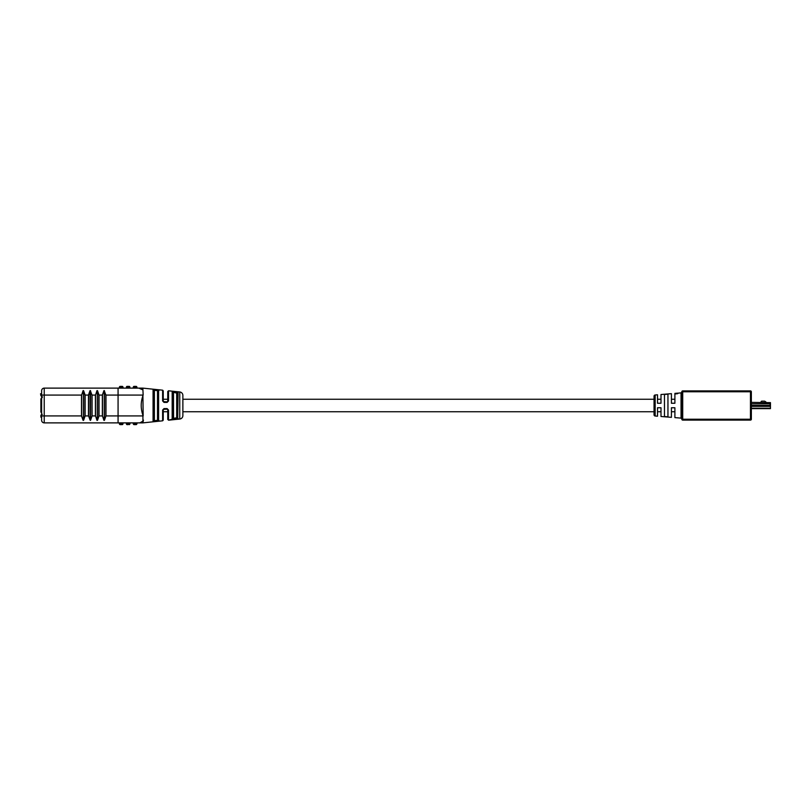 <?xml version="1.0" encoding="UTF-8"?>
<svg xmlns="http://www.w3.org/2000/svg" width="811" height="811" viewBox="0 0 811 811"><rect width="100%" height="100%" fill="white"/><g stroke="black" fill="none" stroke-linecap="round" stroke-linejoin="round"><path stroke-width="1.22" d="M671.417 399.245L674.894 399.245L674.894 403.239L671.417 403.239L671.417 393.659L660.995 394.511L660.995 403.239L657.518 403.239L657.518 394.795L655.166 394.987A1.216 1.216 0 0 0 654.051 396.194L654.051 414.806A1.216 1.216 0 0 0 655.166 416.013L657.518 416.205L657.518 407.761L660.995 407.761L660.995 416.489L671.417 417.341L671.417 407.761L674.894 407.761L674.894 411.755L671.417 411.755M153.684 409.535L153.684 411.755M158.206 411.755L158.206 419.865L157.577 421.041L154.455 421.375L158.966 420.524A0.699 0.669 180 0 1 158.206 419.865L158.206 399.245M177.315 411.755L177.315 417.766L172.794 418.415L172.794 392.585L172.794 399.245L172.794 392.585L173.493 392.342L173.564 419.328L172.175 419.074L178.085 418.415A0.699 0.659 180 0 1 177.315 417.766L177.315 393.234L173.493 392.342L173.564 391.672L172.175 391.926L176.697 392.007L173.564 391.672M179.758 419.034L179.758 391.966A3.477 3.477 0 0 1 182.87 395.423L182.87 415.577A3.477 3.477 0 0 1 179.758 419.034L169.59 420.088M138.924 388.124A6.954 6.954 0 0 1 140.121 388.236A6.954 6.954 0 0 0 138.924 388.124A6.954 6.954 0 0 1 140.121 388.236A6.954 6.954 0 0 0 138.924 388.124L142.918 389.919L142.918 388.124L44.23 388.124L44.23 415.921L81.516 415.921L81.516 395.079L83.574 390.638L85.135 395.079L85.135 415.921L83.574 420.362L81.516 415.921L83.077 420.362M158.591 390.162L158.591 420.838M158.206 401.465L158.206 391.135A0.699 0.669 180 0 1 158.966 390.476L154.455 389.625L157.577 389.959L157.506 390.638L154.384 390.304L154.455 389.625M154.455 421.375L153.066 421.173L154.455 421.375L153.684 420.503A0.699 0.669 180 0 1 153.066 421.173L153.066 389.827A0.699 0.669 180 0 1 153.684 390.496L153.684 420.503M176.697 418.993L176.697 392.007L178.085 392.585L177.7 418.77M173.564 419.328L175.308 419.145M169.175 420.128L167.755 419.51L167.755 409.839L168.526 410.062L167.137 408.602L164.004 408.592L162.616 410.052L163.244 409.839L163.244 420.128L163.244 411.755L167.755 411.755L167.755 419.51M162.616 410.052L162.616 420.818L142.918 422.876L143.425 420.068M105.856 415.921L105.856 395.079L104.295 390.75L104.295 420.25L105.977 415.921L104.416 420.362L102.358 415.921L102.358 395.079L103.93 390.638L105.977 395.079L105.977 415.921L143.162 415.921L142.918 395.748C140.658 402.226 140.658 408.734 142.918 415.252L142.918 421.081L140.121 422.764A6.954 6.954 0 0 1 138.924 422.876L44.23 422.876A2.605 2.605 0 0 1 41.625 420.27L41.625 390.73A2.605 2.605 0 0 1 44.23 388.124M162.616 390.182L163.244 390.872L163.244 401.161L162.616 400.948L162.616 390.182L142.918 388.124M179.758 391.966L168.526 390.801L168.526 400.938L167.755 401.161L167.755 391.49L168.526 390.801M162.616 400.948L164.004 402.408L167.137 402.398L168.526 400.938M141.722 388.793L142.918 389.919L143.162 395.079L105.856 395.079M169.864 419.774L171.8 419.48M169.854 419.997L171.841 419.774L169.854 419.997M137.181 388.124L133.014 388.124L133.359 387.08A0.699 0.699 0 0 1 134.058 386.391L136.136 386.391A0.699 0.699 0 0 1 136.836 387.08L137.181 388.124L135.092 388.124M135.092 422.876L137.181 422.876L136.836 423.92A0.699 0.699 0 0 1 136.136 424.609L134.058 424.609A0.699 0.699 0 0 1 133.359 423.92L133.014 422.876L136.836 423.22M128.148 422.876L130.236 422.876L129.882 423.92L129.882 423.22L126.415 423.22L126.415 423.92L126.415 423.22M41.625 396.467L41.625 398.617M41.625 412.383L41.625 414.472M98.912 415.921L98.912 395.079L97.35 390.75L97.35 420.25L99.033 415.921L97.472 420.362L95.414 415.921L95.414 395.079L97.472 390.638L99.033 395.079L99.033 415.921L102.49 415.921L103.93 420.362M90.518 390.638L90.396 420.25L91.957 415.921L91.957 395.079L90.396 390.75L88.592 395.079L88.592 415.921L90.153 420.25L90.031 390.638L92.079 395.079L92.079 415.921L90.518 420.362L88.46 415.921L88.46 395.079L90.031 390.638L88.46 395.079L85.013 395.079L83.442 390.75L83.442 420.25L85.013 415.921L85.013 395.079M138.924 422.876L140.121 422.764A6.954 6.954 0 0 1 138.924 422.876L142.918 422.876M140.252 422.744L141.651 422.247M103.93 390.638L102.49 395.079L102.49 415.921M96.975 390.638L95.536 395.079L95.536 415.921L96.975 420.362M83.077 390.638L81.637 395.079L81.637 415.921M104.416 420.362L104.416 390.638M97.472 420.362L97.472 390.638M83.574 420.362L83.574 390.638M122.937 387.78L119.116 388.124L119.46 387.08A0.699 0.699 0 0 1 120.16 386.391L122.238 386.391A0.699 0.699 0 0 1 122.937 387.08L123.282 388.124M129.882 387.08L129.882 387.78L129.882 387.08A0.699 0.699 0 0 0 129.192 386.391L127.104 386.391A0.699 0.699 0 0 0 126.415 387.08L126.415 387.78L126.415 387.08L129.882 387.08A0.699 0.699 0 0 0 129.192 386.391M119.46 423.92L119.116 422.876L122.937 423.22L122.937 423.92A0.699 0.699 0 0 1 122.238 424.609L120.16 424.609L122.238 424.609A0.699 0.699 0 0 0 122.937 423.92L119.46 423.92A0.699 0.699 0 0 0 120.16 424.609M128.148 424.609L127.104 424.609L128.148 424.609M129.882 423.92A0.699 0.699 0 0 1 129.192 424.609A0.699 0.699 0 0 0 129.882 423.92L126.415 423.92A0.699 0.699 0 0 0 127.104 424.609M126.415 387.78L130.236 388.124M177.315 399.245L177.315 393.234A0.699 0.659 180 0 1 178.085 392.585M153.684 390.496L154.384 390.304L154.384 420.696L157.506 420.362L157.506 390.638L158.206 391.135L158.206 405.5M163.406 401.597L167.066 401.85L167.755 401.161M167.755 409.839L167.066 409.149L163.406 409.393M164.004 408.592L163.934 409.149M167.066 409.149L167.137 408.602M172.794 392.585A0.699 0.659 180 0 0 172.175 391.926L172.175 419.074A0.699 0.659 180 0 0 172.794 418.415M167.137 402.398L167.066 401.85M163.934 401.85L164.004 402.408M171.638 419.622L170.797 419.652L171.608 419.348M664.473 416.54L667.95 416.834L664.473 416.54L664.473 394.46L667.95 394.166L664.473 394.46M674.894 403.239L674.894 393.386L677.925 393.132L675.968 393.294M678.645 393.082L681.047 392.879L681.848 392.017M674.894 407.761L674.894 417.614L681.047 418.121L681.047 392.879M677.986 393.436L675.958 393.578L677.986 393.436M676.029 393.974L675.979 393.426M667.95 394.166L667.95 416.834M682.71 390.902L750.469 390.902A0.872 0.872 0 0 1 751.341 391.774L751.341 419.226L750.469 419.226L750.469 391.774L682.71 391.774L682.71 419.226L750.469 419.226L750.469 420.098L682.71 420.098L682.71 419.226L681.848 419.226L681.848 391.774A0.872 0.872 0 0 1 682.71 390.902A0.872 0.872 0 0 0 681.848 391.774L682.71 391.774L682.71 390.902M750.469 420.098A0.872 0.872 0 0 0 751.341 419.226A0.872 0.872 0 0 1 750.469 420.098M681.848 419.226A0.872 0.872 0 0 0 682.71 420.098A0.872 0.872 0 0 1 681.848 419.226A0.872 0.872 0 0 0 682.71 420.098M751.341 391.774A0.872 0.872 0 0 0 750.469 390.902A0.872 0.872 0 0 1 751.341 391.774L750.469 391.774L750.469 390.902M676.181 393.578L677.013 393.578L676.202 393.852M42.284 396.609L40.895 395.697L40.55 393.751L41.594 393.751M41.594 417.178L40.895 417.178L40.895 415.232L42.284 414.33M40.895 415.232L40.895 417.178M42.284 397.441L40.895 398.83A1.389 1.389 0 0 0 41.594 398.647L41.594 412.353A1.389 1.389 0 0 0 40.895 412.17L40.895 398.83M751.341 402.378L770.45 402.631L770.45 408.622L751.341 408.622M751.341 405.378L769.994 405.378L770.45 402.631M769.994 405.378L770.45 406.179M766.101 402.378A0.699 0.699 0 0 0 765.766 401.85L764.793 401.263A0.699 0.699 0 0 0 764.438 401.161L761.813 401.161A0.699 0.699 0 0 0 761.113 401.79L760.748 402.378L761.113 401.79M761.813 401.161L764.438 401.161M764.793 401.263L765.766 401.85M168.526 410.062L168.526 420.199M81.637 395.079L41.625 395.079M85.013 415.921L88.592 415.921M95.536 395.079L91.957 395.079M91.957 415.921L95.536 415.921M102.49 395.079L98.912 395.079M118.071 422.876L118.071 388.124M41.625 415.921L44.23 415.921L44.23 422.876M133.359 423.92L136.836 423.92A0.699 0.699 0 0 1 136.136 424.609M136.136 386.391A0.699 0.699 0 0 1 136.836 387.08L133.359 387.08A0.699 0.699 0 0 1 134.058 386.391M122.238 386.391A0.699 0.699 0 0 1 122.937 387.08L119.46 387.08A0.699 0.699 0 0 1 120.16 386.391M127.104 386.391A0.699 0.699 0 0 0 126.415 387.08M655.166 394.987L655.166 416.013M677.327 393.822L677.246 393.284M40.895 395.697L40.895 393.751M770.45 403.766L751.341 403.766M751.341 408.227L770.45 408.227M770.45 406.362L751.341 406.362M660.995 399.245L657.518 399.245M654.051 399.245L182.87 399.245M167.755 399.245L163.244 399.245M660.995 411.755L657.518 411.755M654.051 411.755L182.87 411.755M162.616 420.818L163.244 420.128M681.047 418.121L681.848 418.983"/></g></svg>
